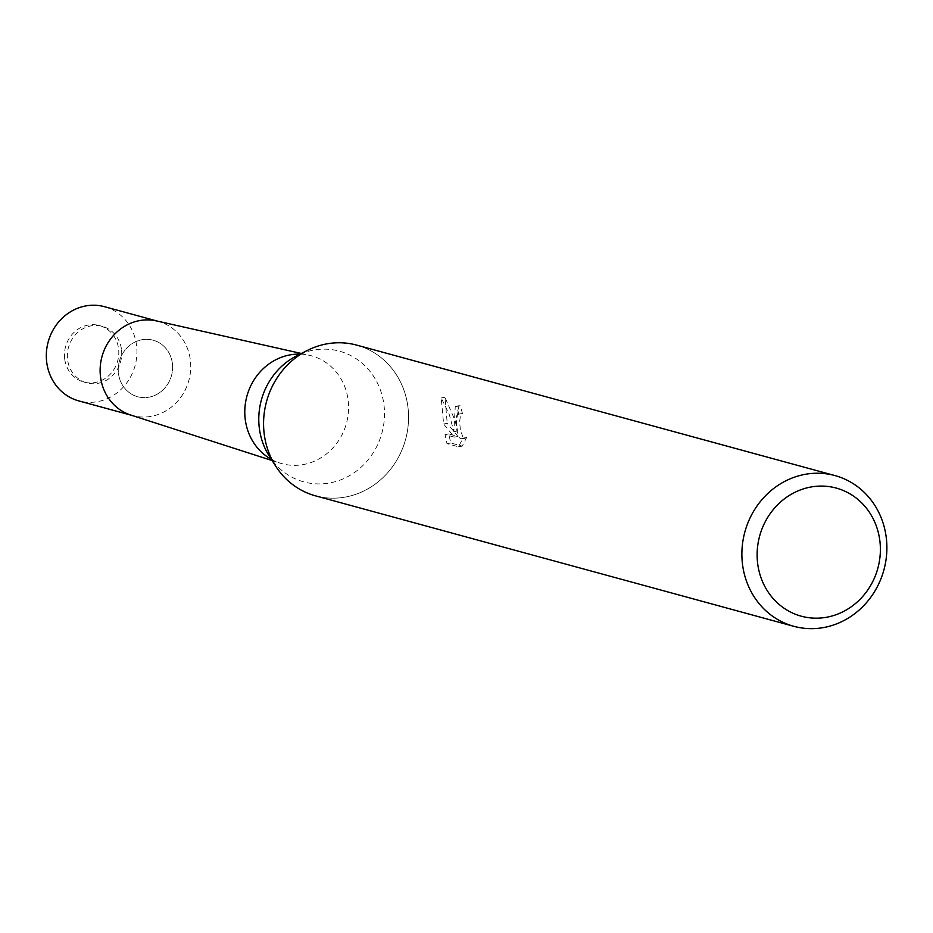 <?xml version="1.0" encoding="UTF-8"?>
<svg xmlns="http://www.w3.org/2000/svg" width="933" height="933" viewBox="0 0 933 933"><rect width="100%" height="100%" fill="white"/><g stroke="black" fill="none" stroke-linecap="round" stroke-linejoin="round"><path stroke-width="0.7" stroke-dasharray="4.67 3.5" d="M172.418 363.73A29.296 27.022 -74.7 0 1 137.722 396.735A29.296 27.022 -74.7 0 1 118.444 373.223A29.296 27.022 -74.7 0 1 153.14 340.207A29.296 27.022 -74.7 0 1 172.418 363.73A29.296 27.022 -74.7 0 1 137.722 396.735A29.296 27.022 -74.7 0 1 118.444 373.223A29.296 27.022 -74.7 0 1 153.14 340.207A29.296 27.022 -74.7 0 1 172.418 363.73M121.523 349.84A29.296 27.022 -74.7 0 1 86.827 382.857A29.296 27.022 -74.7 0 1 67.549 359.333A29.296 27.022 -74.7 0 1 102.245 326.328A29.296 27.022 -74.7 0 1 121.523 349.84M300.064 354.12A55.91 51.583 -74.7 0 1 300.659 354.132A55.91 51.583 -74.7 0 1 309.301 355.263A55.91 51.583 -74.7 0 1 348.184 400.665A55.91 51.583 -74.7 0 1 279.9 463.06A55.91 51.583 -74.7 0 1 271.876 459.642A55.91 51.583 -74.7 0 1 271.363 459.351M156.452 320.917A48.819 45.041 -74.7 0 1 190.402 360.558A48.819 45.041 -74.7 0 1 130.783 415.045M356.628 345.105A78.127 72.074 -74.7 0 1 408.024 407.814A78.115 72.074 -74.7 0 1 361.293 492.158A78.115 72.074 -74.7 0 1 275.736 466.197L275.457 465.754M458.849 414.275L457.042 414.963L456.307 416.899L456.727 429.996L459.083 437.46L460.797 438.918L462.966 438.148L458.476 446.79L447 443.665L445.041 434.58L454.348 437.122L443.618 423.99L441.204 397.948L449.216 414.322L453.87 431.664L455.257 406.38L456.47 406.473A74.22 68.471 -74.7 0 1 458.849 414.275L462.476 413.634A78.127 72.074 105.3 0 0 460.179 405.82L458.954 405.727L456.494 421.028L457.497 431.023L455.129 420.655L444.983 397.283L447.222 423.36M264.109 433.134A78.115 72.074 -74.7 0 1 307.319 350.446A78.115 72.074 -74.7 0 1 408.024 407.814A78.127 72.074 -74.7 0 1 315.506 495.843M443.618 423.99L447.234 423.36L458.021 436.481L448.715 433.938L450.779 442.988L462.255 446.126L466.628 437.495L464.471 438.265L462.745 436.819L460.342 429.367L459.584 421.879L460.657 414.334L462.476 413.634M447 443.665L450.779 443M458.476 446.79L462.255 446.126M462.966 438.148L466.628 437.495M456.47 406.473L460.179 405.82M453.87 431.664L457.497 431.023M445.041 434.58L448.715 433.938M454.348 437.122L458.021 436.481M441.204 397.948L444.983 397.283M64.645 358.54A29.296 27.022 -74.7 0 1 99.33 325.535A29.296 27.022 -74.7 0 1 118.608 349.047A29.296 27.022 -74.7 0 1 83.912 382.064A29.296 27.022 -74.7 0 1 64.645 358.54M156.849 320.999A48.831 45.041 -74.7 0 1 158.283 321.372A48.831 45.041 -74.7 0 1 190.414 360.558A48.831 45.041 -74.7 0 1 132.579 415.582A48.831 45.041 -74.7 0 1 131.168 415.162M104.473 306.689A48.831 45.041 -74.7 0 1 136.603 345.886A48.831 45.041 -74.7 0 1 78.78 400.898M300.659 354.132L296.706 355.823A67.736 62.488 -74.7 0 1 384.034 405.563A67.736 62.488 -74.7 0 1 343.519 478.699A67.736 62.488 -74.7 0 1 269.334 456.19L271.876 459.642M86.827 382.857L83.912 382.064M272.133 460.552L279.9 463.06M461.718 413.576L458.091 414.217M458.954 405.727L455.257 406.368M465.24 438.3L461.578 438.953M301.336 353.479L309.301 355.263M102.245 326.328L99.33 325.535M131.716 415.337L132.579 415.582M157.42 321.127L158.283 321.372"/><path stroke-width="1.4" d="M271.363 459.351A55.91 51.583 -74.7 0 1 245.169 418.789A55.91 51.583 -74.7 0 1 300.064 354.12M272.133 460.552L130.783 415.045A48.819 45.041 -74.7 0 1 100.461 376.384A48.819 45.041 -74.7 0 1 156.452 320.917L301.336 353.479M275.736 466.197A78.115 72.074 -74.7 0 1 264.109 433.134A78.127 72.074 -74.7 0 1 356.628 345.105L834.942 475.573A78.127 72.074 -74.7 0 1 886.35 538.283A78.127 72.074 -74.7 0 1 793.831 626.311A78.127 72.074 -74.7 0 1 742.423 563.602A78.127 72.074 -74.7 0 1 834.942 475.573M793.831 626.311L315.506 495.843A78.127 72.074 -74.7 0 1 264.109 433.134M879.924 541.373A66.406 61.263 -74.7 0 1 826.288 617.308A66.406 61.263 -74.7 0 1 757.584 562.891A66.406 61.263 -74.7 0 1 811.209 486.956A66.406 61.263 -74.7 0 1 879.924 541.373M131.168 415.162A48.831 45.041 -74.7 0 1 100.461 376.384A48.831 45.041 -74.7 0 1 156.849 320.999M131.716 415.337L78.78 400.898A48.831 45.041 -74.7 0 1 46.65 361.712A48.831 45.041 -74.7 0 1 104.473 306.689L157.42 321.127M275.457 465.754L269.334 456.19A67.736 62.488 -74.7 0 1 259.246 427.512A67.736 62.488 -74.7 0 1 296.706 355.823L306.84 350.68"/></g></svg>
